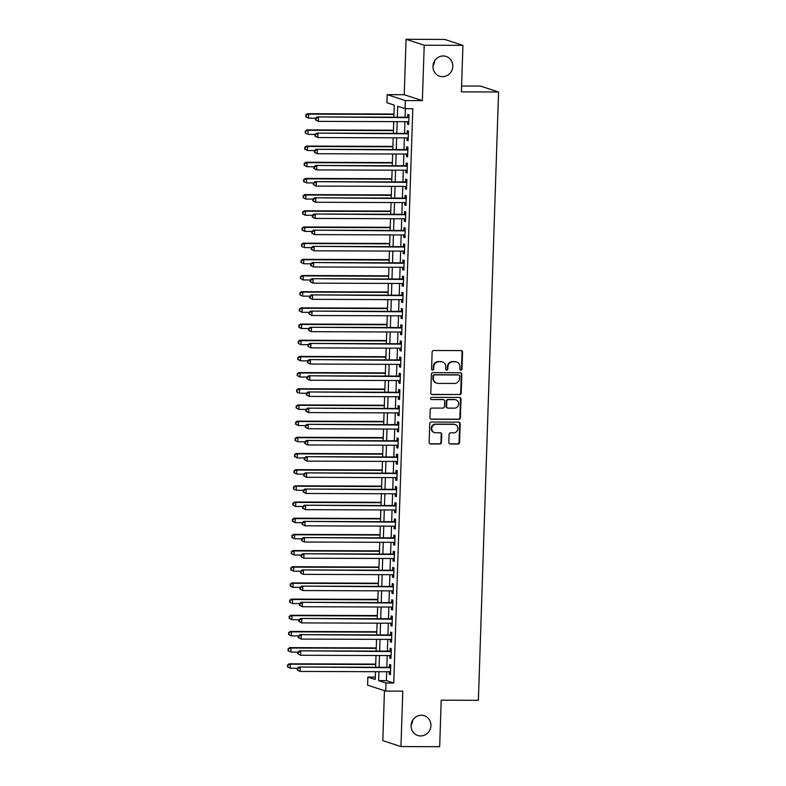 <?xml version="1.0" encoding="UTF-8"?>
<svg xmlns="http://www.w3.org/2000/svg" width="786" height="786" viewBox="0 0 786 786"><rect width="100%" height="100%" fill="white"/><g stroke="black" fill="none" stroke-linecap="round" stroke-linejoin="round"><path stroke-width="1.18" d="M460.881 370.177A1.12 1.061 108.1 0 0 461.981 369.066L462.541 352.187A1.592 1.513 108.1 0 0 461.077 350.595L433.705 350.507A1.592 1.513 108.1 0 0 432.133 352.089L431.573 368.958A1.12 1.061 108.1 0 0 432.605 370.078A1.12 1.061 108.1 0 0 433.705 368.968L433.774 366.787A5.109 4.844 108.1 0 1 438.804 361.717L441.093 361.727A5.109 4.844 108.1 0 1 445.79 366.826L445.711 369.007A1.12 1.061 108.1 0 0 446.743 370.127A1.12 1.061 108.1 0 0 447.843 369.017L447.912 366.836A5.109 4.844 108.1 0 1 452.952 361.766L455.232 361.776A5.109 4.844 108.1 0 1 459.928 366.875L459.859 369.056A1.12 1.061 108.1 0 0 460.881 370.177M460.341 370.01A1.12 1.061 108.1 0 0 461.49 368.909L462.05 352.03A1.592 1.513 108.1 0 0 461.264 350.615M432.054 369.911A1.12 1.061 108.1 0 0 433.214 368.811L433.283 366.62L433.774 366.787M446.193 369.96A1.12 1.061 108.1 0 0 447.352 368.86L447.421 366.669L447.912 366.836M421.345 715.25A10.405 9.864 108.1 0 0 411.255 724.034A10.405 9.864 108.1 0 0 417.779 735.49A10.405 9.864 108.1 0 0 420.657 735.951A10.405 9.864 108.1 0 0 430.757 727.168A10.405 9.864 108.1 0 0 424.234 715.712A10.405 9.864 108.1 0 0 421.345 715.25M443.216 55.963A10.405 9.864 108.1 0 0 433.125 64.757A10.405 9.864 108.1 0 0 439.649 76.213A10.405 9.864 108.1 0 0 442.528 76.674A10.405 9.864 108.1 0 0 452.628 67.881A10.405 9.864 108.1 0 0 446.104 56.425A10.405 9.864 108.1 0 0 443.216 55.963M448.826 442.439A1.592 1.513 108.1 0 0 450.299 444.031L457.973 444.051A1.592 1.513 108.1 0 0 459.545 442.469L460.174 423.733A1.592 1.513 108.1 0 0 458.7 422.141L431.327 422.043A1.592 1.513 108.1 0 0 429.755 423.625L429.136 442.371A1.592 1.513 108.1 0 0 430.6 443.962L439.885 443.992A1.592 1.513 108.1 0 0 441.457 442.41L441.722 434.393A1.592 1.513 108.1 0 0 440.248 432.791L435.65 432.781A4.264 4.048 108.1 0 1 431.789 427.889A4.264 4.048 108.1 0 1 435.935 424.283L453.954 424.352A4.264 4.048 108.1 0 1 457.816 429.235A4.264 4.048 108.1 0 1 453.669 432.84L450.663 432.831A1.592 1.513 108.1 0 0 449.091 434.412L448.826 442.439M386.692 671.745L386.398 680.627L393.757 683.034L386.014 683.005L385.739 691.091L367.593 685.176L367.868 677.08L375.217 679.487L375.482 671.706M462.934 45.352L424.214 45.224L406.067 39.3L444.788 39.438L462.934 45.352L461.392 91.864L498.57 92.001L478.389 700.316L441.211 700.188L439.669 746.7L400.948 746.562L402.786 691.149L385.739 691.091M406.067 39.3L404.23 94.713L422.367 100.628L424.214 45.224M422.367 100.628L405.33 100.569L405.065 108.665L397.706 106.257L397.343 117.202M393.757 683.034L412.807 108.684L405.065 108.665M459.614 394.67A1.592 1.513 108.1 0 0 461.185 393.088L461.804 374.342A1.592 1.513 108.1 0 0 460.341 372.751L432.968 372.652A1.592 1.513 108.1 0 0 431.396 374.234L430.777 392.98A1.592 1.513 108.1 0 0 432.241 394.572L459.122 394.503A1.592 1.513 108.1 0 0 460.694 392.921L461.313 374.185A1.592 1.513 108.1 0 0 460.527 372.76M460.989 399.042L460.37 417.779A1.592 1.513 108.1 0 1 458.798 419.36L431.426 419.262A1.592 1.513 108.1 0 1 429.952 417.671L430.227 409.653A1.592 1.513 108.1 0 1 431.799 408.072L442.891 408.111A1.592 1.513 108.1 0 0 444.473 406.529L444.65 401.204A1.592 1.513 108.1 0 0 443.176 399.612L431.622 399.573A1.12 1.061 108.1 0 1 430.61 398.296A1.12 1.061 108.1 0 1 431.691 397.352L459.525 397.441A1.592 1.513 108.1 0 1 460.989 399.042L460.498 398.875L459.879 417.621L460.37 417.779M384.452 690.678L382.802 740.648L400.948 746.562M407.541 121.683L407.462 124.119L408.691 124.512L409.015 114.805L407.787 114.412L407.688 117.242M407.01 137.855L406.922 140.291L408.15 140.694L408.474 130.987L407.246 130.584L407.158 133.424M406.47 154.036L406.391 156.473L407.62 156.876L407.934 147.169L406.716 146.766L406.617 149.595M405.93 170.218L405.851 172.655L407.079 173.048L407.403 163.341L406.175 162.948L406.077 165.777M405.399 186.4L405.321 188.827L406.539 189.23L406.863 179.522L405.635 179.12L405.547 181.959M404.859 202.572L404.78 205.008L406.008 205.411L406.333 195.704L405.104 195.301L405.006 198.131M404.328 218.754L404.24 221.19L405.468 221.593L405.792 211.886L404.564 211.483L404.476 214.313M403.788 234.935L403.709 237.362L404.928 237.765L405.252 228.058L404.024 227.655L403.935 230.495M403.247 251.107L403.169 253.544L404.397 253.947L404.721 244.24L403.493 243.837L403.395 246.666M402.717 267.289L402.629 269.726L403.857 270.129L404.181 260.421L402.953 260.019L402.864 262.848M402.177 283.471L402.098 285.908L403.326 286.3L403.64 276.593L402.422 276.2L402.324 279.03M401.636 299.643L401.558 302.079L402.786 302.482L403.11 292.775L401.882 292.372L401.784 295.202M401.106 315.825L401.027 318.261L402.245 318.664L402.57 308.957L401.341 308.554L401.253 311.384M400.565 332.006L400.487 334.443L401.715 334.836L402.039 325.129L400.811 324.736L400.713 327.565M400.035 348.178L399.946 350.615L401.174 351.018L401.499 341.311L400.27 340.908L400.182 343.737M399.494 364.36L399.416 366.797L400.634 367.2L400.958 357.492L399.73 357.09L399.642 359.919M398.954 380.542L398.875 382.979L400.103 383.372L400.428 373.664L399.2 373.271L399.101 376.101M398.423 396.714L398.335 399.15L399.563 399.553L399.887 389.846L398.659 389.443L398.571 392.273M397.883 412.896L397.804 415.332L399.033 415.735L399.347 406.028L398.129 405.625L398.03 408.455M397.343 429.077L397.264 431.514L398.492 431.907L398.816 422.2L397.588 421.807L397.49 424.637M396.812 445.249L396.734 447.686L397.952 448.089L398.276 438.382L397.048 437.979L396.959 440.818M396.272 461.431L396.193 463.868L397.421 464.271L397.736 454.563L396.517 454.161L396.419 456.99M395.741 477.613L395.653 480.05L396.881 480.442L397.205 470.735L395.977 470.342L395.889 473.172M395.201 493.795L395.122 496.221L396.341 496.624L396.665 486.917L395.437 486.514L395.348 489.354M394.66 509.967L394.582 512.403L395.81 512.806L396.134 503.099L394.906 502.696L394.808 505.526M394.13 526.148L394.041 528.585L395.27 528.988L395.594 519.271L394.366 518.878L394.277 521.707M393.59 542.33L393.511 544.757L394.739 545.16L395.053 535.453L393.835 535.05L393.737 537.889M393.049 558.502L392.971 560.939L394.199 561.342L394.523 551.634L393.295 551.232L393.197 554.061M392.519 574.684L392.44 577.12L393.658 577.523L393.983 567.816L392.754 567.413L392.666 570.243M391.978 590.866L391.9 593.302L393.128 593.695L393.442 583.988L392.224 583.595L392.126 586.425M391.448 607.038L391.359 609.474L392.587 609.877L392.912 600.17L391.683 599.767L391.595 602.597M390.907 623.219L390.829 625.656L392.047 626.059L392.371 616.352L391.143 615.949L391.055 618.779M390.367 639.401L390.288 641.838L391.516 642.231L391.841 632.524L390.613 632.131L390.514 634.96M389.836 655.573L389.748 658.01L390.976 658.413L391.3 648.705L390.072 648.303L389.984 651.132M405.37 108.665L405.085 117.232M404.937 121.673L404.554 133.414M404.407 137.855L404.014 149.586M403.866 154.027L403.483 165.767M403.336 170.208L402.943 181.949M402.796 186.39L402.403 198.121M402.255 202.562L401.872 214.303M401.725 218.744L401.332 230.485M401.184 234.926L400.791 246.657M400.644 251.098L400.261 262.838M400.113 267.279L399.72 279.02M399.573 283.461L399.19 295.192M399.042 299.633L398.649 311.374M398.502 315.815L398.109 327.556M397.962 331.997L397.578 343.737M397.431 348.169L397.038 359.909M396.891 364.35L396.498 376.091M396.35 380.532L395.967 392.273M395.82 396.714L395.427 408.445M395.279 412.886L394.896 424.627M394.749 429.068L394.356 440.808M394.208 445.249L393.815 456.98M393.668 461.421L393.285 473.162M393.138 477.603L392.745 489.344M392.597 493.785L392.204 505.516M392.057 509.957L391.674 521.698M391.526 526.139L391.133 537.879M390.986 542.32L390.603 554.051M390.455 558.492L390.062 570.233M389.915 574.674L389.522 586.415M389.375 590.856L388.991 602.587M388.844 607.028L388.451 618.769M388.304 623.21L387.911 634.95M387.763 639.391L387.38 651.132M387.233 655.563L386.84 667.304M389.296 671.755L389.217 674.192L390.445 674.594L390.76 664.887L389.542 664.484L389.443 667.314M498.57 92.001L480.423 86.077L461.588 86.008M411.107 725.154A10.405 9.864 108.1 0 0 412.748 720.123M432.988 65.877A10.405 9.864 108.1 0 0 434.619 60.846M375.295 677.11L367.868 677.08M393.874 117.193L394.277 105.137L386.918 102.74L387.184 94.654L405.33 100.569M404.23 94.713L387.184 94.654M378.95 671.716L378.656 680.607L386.014 683.005M397.195 121.643L396.802 133.384M396.655 137.825L396.272 149.566M396.124 154.007L395.731 165.738M395.584 170.179L395.201 181.92M395.053 186.361L394.66 198.101M394.513 202.542L394.12 214.273M393.973 218.714L393.59 230.455M393.442 234.896L393.049 246.637M392.902 251.078L392.509 262.809M392.361 267.25L391.978 278.991M391.831 283.432L391.438 295.172M391.29 299.613L390.907 311.344M390.76 315.785L390.367 327.526M390.22 331.967L389.827 343.708M389.679 348.149L389.296 359.88M389.149 364.321L388.756 376.062M388.608 380.503L388.215 392.243M388.068 396.684L387.685 408.425M387.537 412.856L387.144 424.597M386.997 429.038L386.614 440.779M386.466 445.22L386.073 456.961M385.926 461.392L385.533 473.133M385.386 477.574L385.002 489.314M384.855 493.755L384.462 505.496M384.315 509.937L383.922 521.668M383.774 526.109L383.391 537.85M383.244 542.291L382.851 554.032M382.703 558.473L382.32 570.204M382.173 574.645L381.78 586.385M381.632 590.826L381.239 602.567M381.092 607.008L380.709 618.739M380.562 623.18L380.169 634.921M380.021 639.362L379.628 651.103M379.481 655.544L379.098 667.275M375.629 667.265L376.013 655.524M376.16 651.093L376.553 639.352M376.7 634.911L377.093 623.17M377.241 618.729L377.624 606.988M377.771 602.548L378.164 590.817M378.312 586.376L378.695 574.635M378.842 570.194L379.235 558.453M379.383 554.012L379.776 542.281M379.923 537.84L380.306 526.099M380.453 521.658L380.846 509.918M380.994 505.477L381.387 493.746M381.534 489.305L381.917 477.564M382.065 473.123L382.458 461.382M382.605 456.941L382.988 445.21M383.136 440.769L383.529 429.028M383.676 424.587L384.069 412.846M384.216 408.406L384.6 396.675M384.747 392.234L385.14 380.493M385.287 376.052L385.68 364.311M385.828 359.87L386.211 348.129M386.358 343.698L386.751 331.957M386.899 327.516L387.282 315.775M387.429 311.335L387.822 299.594M387.97 295.153L388.363 283.422M388.51 278.981L388.893 267.24M389.041 262.799L389.434 251.058M389.581 246.617L389.974 234.886M390.121 230.445L390.504 218.704M390.652 214.264L391.045 202.523M391.192 198.082L391.575 186.351M391.723 181.91L392.116 170.169M392.263 165.728L392.656 153.987M392.804 149.546L393.187 137.815M393.334 133.374L393.727 121.633M386.398 680.627L378.656 680.607M407.462 124.119L408.7 124.119M406.922 140.291L408.17 140.301M406.391 156.473L407.629 156.483M405.851 172.655L407.089 172.655M405.321 188.827L406.559 188.837M404.78 205.008L406.018 205.018M404.24 221.19L405.478 221.19M403.709 237.362L404.947 237.372M403.169 253.544L404.407 253.554M402.629 269.726L403.876 269.726M402.098 285.908L403.336 285.908M401.558 302.079L402.796 302.089M401.027 318.261L402.265 318.261M400.487 334.443L401.725 334.443M399.946 350.615L401.184 350.625M399.416 366.797L400.654 366.797M398.875 382.979L400.113 382.979M398.335 399.15L399.583 399.16M397.804 415.332L399.042 415.332M397.264 431.514L398.502 431.514M396.734 447.686L397.971 447.696M396.193 463.868L397.431 463.878M395.653 480.05L396.891 480.05M395.122 496.221L396.36 496.231M394.582 512.403L395.82 512.413M394.041 528.585L395.289 528.585M393.511 544.757L394.749 544.767M392.971 560.939L394.208 560.949M392.44 577.12L393.678 577.12M391.9 593.302L393.138 593.302M391.359 609.474L392.597 609.484M390.829 625.656L392.067 625.656M390.288 641.838L391.526 641.838M389.748 658.01L390.996 658.02M389.217 674.192L390.455 674.192M456.646 362.002L456.155 361.845A5.109 4.844 108.1 0 0 454.74 361.619L455.232 361.776M447.421 366.669A5.109 4.844 108.1 0 1 452.461 361.609L454.74 361.619M442.508 361.953L442.017 361.796A5.109 4.844 108.1 0 0 440.602 361.57L441.093 361.727M433.283 366.62A5.109 4.844 108.1 0 1 438.313 361.56L440.602 361.57M431.563 394.395A1.592 1.513 108.1 0 0 431.75 394.415L459.122 394.503M459.623 376.081A1.12 1.061 108.1 0 0 458.592 374.971L434.57 374.883A1.12 1.061 108.1 0 0 433.469 375.993L433.391 378.292A5.109 4.844 108.1 0 0 438.087 383.391L454.514 383.45A5.109 4.844 108.1 0 0 459.545 378.39L459.623 376.081M458.906 375.02L458.415 374.863A1.12 1.061 108.1 0 0 458.1 374.814L458.592 374.971M436.672 383.165L436.181 383.008A5.109 4.844 108.1 0 1 432.899 378.135L432.978 375.836A1.12 1.061 108.1 0 1 434.078 374.726L458.1 374.814M430.748 419.095A1.592 1.513 108.1 0 0 430.934 419.105L458.307 419.203A1.592 1.513 108.1 0 0 459.879 417.621M443.618 399.681L443.127 399.524A1.592 1.513 108.1 0 0 442.685 399.455L431.622 399.573M454.416 408.15A4.264 4.048 108.1 0 0 455.88 399.838A4.264 4.048 108.1 0 0 454.691 399.652L448.344 399.632A1.592 1.513 108.1 0 0 446.772 401.214L446.595 406.529A1.592 1.513 108.1 0 0 448.069 408.13L454.416 408.15M455.88 399.838L455.389 399.681A4.264 4.048 108.1 0 0 454.21 399.494L454.691 399.652M447.627 408.052L447.136 407.895A1.592 1.513 108.1 0 1 446.104 406.372L446.281 401.057A1.592 1.513 108.1 0 1 447.853 399.475L454.21 399.494M460.498 398.875A1.592 1.513 108.1 0 0 459.712 397.461M455.133 424.538L454.642 424.381A4.264 4.048 108.1 0 0 453.463 424.185L453.954 424.352M434.471 432.595L433.98 432.428A4.264 4.048 108.1 0 1 435.444 424.126L453.463 424.185M429.922 443.785A1.592 1.513 108.1 0 0 430.119 443.795L439.394 443.835A1.592 1.513 108.1 0 0 440.966 442.253L441.231 434.226A1.592 1.513 108.1 0 0 440.445 432.811M449.612 443.854A1.592 1.513 108.1 0 0 449.808 443.864L457.481 443.894A1.592 1.513 108.1 0 0 459.053 442.312L459.682 423.575A1.592 1.513 108.1 0 0 458.896 422.151M393.983 114.029L307.414 113.724L308.643 114.127L308.505 118.165L315.608 118.195M393.963 114.422L308.643 114.127L305.725 115.051L306.167 116.829L306.216 115.208M306.167 116.829L308.505 118.165L305.675 116.672M305.725 115.051L307.414 113.724M408.926 117.242L317.22 116.927L408.916 117.645M316.031 118.411L318.448 117.32L318.32 121.368L315.481 119.865L315.972 120.032L316.031 118.411L315.54 118.254L315.481 119.865M408.779 121.683L318.32 121.368L315.972 120.032M317.22 116.927L315.54 118.254M393.442 130.201L306.874 129.906L308.102 130.299L307.974 134.347L315.068 134.377M393.432 130.604L308.102 130.299L305.194 131.233L305.626 133.011L305.685 131.39M305.626 133.011L306.746 133.944L305.135 132.844M305.194 131.233L306.874 129.906M392.902 146.383L306.344 146.078L307.572 146.481L307.434 150.529L314.538 150.548M392.892 146.776L307.572 146.481L304.654 147.404L305.096 149.183L305.145 147.571M305.096 149.183L307.434 150.529L304.604 149.026M304.654 147.404L306.344 146.078M392.371 162.564L305.803 162.26L307.031 162.663L306.894 166.711L313.997 166.73M392.352 162.957L307.031 162.663L304.123 163.586L304.555 165.365L304.604 163.743M304.555 165.365L306.894 166.711L304.064 165.207M304.123 163.586L305.803 162.26M391.831 178.746L305.273 178.442L306.491 178.844L306.363 182.883L313.467 182.912M391.821 179.139L306.491 178.844L303.583 179.768L304.015 181.546L304.074 179.925M304.015 181.546L305.135 182.48L303.524 181.379M303.583 179.768L305.273 178.442M408.396 133.424L316.689 133.099L408.376 133.816M315.491 134.593L317.917 133.502L317.78 137.55L314.95 136.047L315.441 136.204L315.491 134.593L314.999 134.426L314.95 136.047M408.248 137.864L317.78 137.55L315.441 136.204M316.689 133.099L314.999 134.426M407.855 149.605L316.149 149.281L407.846 149.998M314.95 150.765L317.377 149.684L317.239 153.732L314.41 152.229L314.901 152.386L314.95 150.765L314.469 150.607L314.41 152.229M407.708 154.046L317.239 153.732L314.901 152.386M316.149 149.281L314.469 150.607M407.325 165.777L315.618 165.463L407.305 166.18M314.42 166.946L316.837 165.866L316.709 169.904L313.869 168.401L314.361 168.568L314.42 166.946L313.928 166.789L313.869 168.401M407.177 170.218L316.709 169.904L314.361 168.568M315.618 165.463L313.928 166.789M406.784 181.959L315.078 181.645L406.775 182.352M313.879 183.128L316.306 182.038L316.169 186.086L313.339 184.582L313.83 184.739L313.879 183.128L313.388 182.971L313.339 184.582M406.637 186.4L316.169 186.086L313.83 184.739M315.078 181.645L313.388 182.971M391.29 194.918L304.732 194.614L305.96 195.016L305.823 199.064L312.926 199.084M391.281 195.311L305.96 195.016L303.042 195.94L303.484 197.718L303.534 196.107M303.484 197.718L305.823 199.064L302.993 197.561M303.042 195.94L304.732 194.614M406.244 198.141L314.538 197.817L406.234 198.534M313.349 199.3L315.766 198.219L315.628 202.267L312.799 200.764L313.29 200.921L313.349 199.3L312.857 199.143L312.799 200.764M406.097 202.582L315.628 202.267L313.29 200.921M314.538 197.817L312.857 199.143M390.76 211.1L304.192 210.795L305.42 211.198L305.282 215.246L312.386 215.266M390.75 211.493L305.42 211.198L302.512 212.122L302.944 213.9L303.003 212.279M302.944 213.9L305.282 215.246L302.453 213.743M302.512 212.122L304.192 210.795M405.714 214.313L314.007 213.998L405.694 214.716M312.808 215.482L315.225 214.401L315.098 218.439L312.268 216.946L312.749 217.103L312.808 215.482L312.317 215.325L312.268 216.946M405.566 218.754L315.098 218.439L312.749 217.103M314.007 213.998L312.317 215.325M390.22 227.282L303.661 226.977L304.88 227.38L304.752 231.418L311.855 231.448M390.21 227.675L304.88 227.38L301.971 228.304L302.413 230.082L302.463 228.461M302.413 230.082L304.752 231.418L301.922 229.925M301.971 228.304L303.661 226.977M405.173 230.495L313.467 230.18L405.163 230.888M312.268 231.664L314.695 230.573L314.557 234.621L311.728 233.118L312.219 233.285L312.268 231.664L311.777 231.506L311.728 233.118M405.026 234.935L314.557 234.621L312.219 233.285M313.467 230.18L311.777 231.506M389.689 243.454L303.121 243.159L304.349 243.552L304.211 247.6L311.315 247.619M389.669 243.857L304.349 243.552L301.431 244.485L301.873 246.264L301.922 244.643M301.873 246.264L302.983 247.197L301.382 246.097M301.431 244.485L303.121 243.159M404.633 246.676L312.926 246.352L404.623 247.069M311.737 247.845L314.154 246.755L314.027 250.803L311.187 249.3L311.678 249.457L311.737 247.845L311.246 247.678L311.187 249.3M404.485 251.117L314.027 250.803L311.678 249.457M312.926 246.352L311.246 247.678M389.149 259.635L302.581 259.331L303.809 259.734L303.681 263.782L310.775 263.801M389.139 260.028L303.809 259.734L300.9 260.657L301.333 262.436L301.392 260.824M301.333 262.436L303.681 263.782L300.841 262.278M300.9 260.657L302.581 259.331M404.102 262.848L312.396 262.534L404.083 263.251M311.197 264.017L313.624 262.937L313.486 266.975L310.657 265.481L311.148 265.639L311.197 264.017L310.706 263.86L310.657 265.481M403.955 267.289L313.486 266.975L311.148 265.639M312.396 262.534L310.706 263.86M388.608 275.817L302.05 275.513L303.278 275.915L303.141 279.954L310.244 279.983M388.598 276.21L303.278 275.915L300.36 276.839L300.802 278.617L300.851 276.996M300.802 278.617L303.141 279.954L300.311 278.46M300.36 276.839L302.05 275.513M403.562 279.03L311.855 278.716L403.552 279.423M310.657 280.199L313.083 279.109L312.946 283.156L310.116 281.653L310.608 281.82L310.657 280.199L310.175 280.042L310.116 281.653M403.415 283.471L312.946 283.156L310.608 281.82M311.855 278.716L310.175 280.042M388.078 291.989L301.51 291.694L302.738 292.087L302.6 296.135L309.704 296.165M388.058 292.392L302.738 292.087L299.83 293.021L300.262 294.799L300.311 293.178M300.262 294.799L301.382 295.733L299.771 294.632M299.83 293.021L301.51 291.694M403.031 295.212L311.325 294.888L403.012 295.605M310.126 296.381L312.543 295.29L312.415 299.338L309.576 297.835L310.067 297.992L310.126 296.381L309.635 296.214L309.576 297.835M402.884 299.653L312.415 299.338L310.067 297.992M311.325 294.888L309.635 296.214M387.537 308.171L300.979 307.866L302.197 308.269L302.07 312.317L309.173 312.337M387.527 308.564L302.197 308.269L299.289 309.193L299.721 310.971L299.78 309.36M299.721 310.971L302.07 312.317L299.23 310.814M299.289 309.193L300.979 307.866M402.491 311.394L310.784 311.069L402.481 311.787M309.586 312.553L312.013 311.472L311.875 315.51L309.045 314.017L309.537 314.174L309.586 312.553L309.095 312.396L309.045 314.017M402.344 315.825L311.875 315.51L309.537 314.174M310.784 311.069L309.095 312.396M401.951 327.565L310.244 327.251L401.941 327.959M309.055 328.735L311.472 327.644L311.335 331.692L308.505 330.189L308.996 330.356L309.055 328.735L308.564 328.577L308.505 330.189M401.803 332.006L311.335 331.692L308.996 330.356M310.244 327.251L308.564 328.577M401.42 343.747L309.713 343.423L401.4 344.14M308.515 344.916L310.932 343.826L310.804 347.874L307.974 346.371L308.456 346.528L308.515 344.916L308.024 344.749L307.974 346.371M401.273 348.188L310.804 347.874L308.456 346.528M309.713 343.423L308.024 344.749M386.997 324.353L300.439 324.048L301.667 324.451L301.529 328.489L308.633 328.519M386.987 324.746L301.667 324.451L298.749 325.375L299.191 327.153L299.24 325.532M299.191 327.153L301.529 328.489L300.301 328.096L298.7 326.996M298.749 325.375L300.439 324.048M386.466 340.525L299.898 340.23L301.126 340.623L300.989 344.671L308.092 344.7M386.457 340.928L301.126 340.623L298.218 341.556L298.651 343.335L298.709 341.714M298.651 343.335L299.771 344.268L298.159 343.168M298.218 341.556L299.898 340.23M385.926 356.706L299.368 356.402L300.586 356.805L300.458 360.853L307.562 360.872M385.916 357.099L300.586 356.805L297.678 357.728L298.12 359.507L298.169 357.895M298.12 359.507L300.458 360.853L297.629 359.349M297.678 357.728L299.368 356.402M400.88 359.929L309.173 359.605L400.87 360.322M307.974 361.088L310.401 360.008L310.264 364.046L307.434 362.552L307.925 362.71L307.974 361.088L307.483 360.931L307.434 362.552M400.732 364.37L310.264 364.046L307.925 362.71M309.173 359.605L307.483 360.931M385.395 372.888L298.827 372.584L300.055 372.986L299.918 377.025L307.021 377.054M385.376 373.281L300.055 372.986L297.137 373.91L297.58 375.688L297.629 374.067M297.58 375.688L299.918 377.025L297.088 375.531M297.137 373.91L298.827 372.584M400.339 376.101L308.633 375.787L400.329 376.504M307.444 377.27L309.861 376.18L309.733 380.228L306.894 378.724L307.385 378.891L307.444 377.27L306.953 377.113L306.894 378.724M400.192 380.542L309.733 380.228L307.385 378.891M308.633 375.787L306.953 377.113M384.855 389.06L298.287 388.765L299.515 389.158L299.387 393.206L306.481 393.236M384.845 389.463L299.515 389.158L296.607 390.092L297.039 391.87L297.098 390.249M297.039 391.87L298.159 392.804L296.548 391.703M296.607 390.092L298.287 388.765M399.809 392.283L308.102 391.959L399.789 392.676M306.904 393.452L309.33 392.361L309.193 396.409L306.363 394.906L306.854 395.063L306.904 393.452L306.412 393.285L306.363 394.906M399.661 396.724L309.193 396.409L306.854 395.063M308.102 391.959L306.412 393.285M384.315 405.242L297.756 404.937L298.985 405.34L298.847 409.388L305.95 409.408M384.305 405.635L298.985 405.34L296.067 406.264L296.509 408.042L296.558 406.431M296.509 408.042L298.847 409.388L296.017 407.885M296.067 406.264L297.756 404.937M399.268 408.465L307.562 408.14L399.259 408.858M306.363 409.624L308.79 408.543L308.652 412.581L305.823 411.088L306.314 411.245L306.363 409.624L305.872 409.467L305.823 411.088M399.121 412.905L308.652 412.581L306.314 411.245M307.562 408.14L305.872 409.467M383.784 421.424L297.216 421.119L298.444 421.522L298.307 425.56L305.41 425.59M383.765 421.817L298.444 421.522L295.536 422.446L295.968 424.224L296.017 422.603M295.968 424.224L298.307 425.56L295.477 424.067M295.536 422.446L297.216 421.119M398.738 424.637L307.021 424.322L398.718 425.039M305.833 425.806L308.25 424.715L308.122 428.763L305.282 427.26L305.774 427.427L305.833 425.806L305.341 425.648L305.282 427.26M398.59 429.077L308.122 428.763L305.774 427.427M307.021 424.322L305.341 425.648M383.244 437.596L296.686 437.301L297.904 437.694L297.776 441.742L304.88 441.771M383.234 437.999L297.904 437.694L294.996 438.627L295.428 440.406L295.487 438.785M295.428 440.406L296.548 441.339L294.937 440.239M294.996 438.627L296.686 437.301M398.197 440.818L306.491 440.494L398.188 441.211M305.292 441.987L307.719 440.897L307.581 444.945L304.752 443.442L305.243 443.599L305.292 441.987L304.801 441.82L304.752 443.442M398.05 445.259L307.581 444.945L305.243 443.599M306.491 440.494L304.801 441.82M382.703 453.777L296.145 453.473L297.373 453.876L297.236 457.924L304.339 457.943M382.694 454.17L297.373 453.876L294.455 454.799L294.897 456.578L294.947 454.966M294.897 456.578L297.236 457.924L294.406 456.42M294.455 454.799L296.145 453.473M397.657 457L305.95 456.676L397.647 457.393M304.762 458.159L307.179 457.079L307.041 461.127L304.211 459.623L304.703 459.781L304.762 458.159L304.27 458.002L304.211 459.623M397.51 461.441L307.041 461.127L304.703 459.781M305.95 456.676L304.27 458.002M382.173 469.959L295.605 469.655L296.833 470.057L296.695 474.096L303.799 474.125M382.163 470.352L296.833 470.057L293.925 470.981L294.357 472.759L294.416 471.138M294.357 472.759L296.695 474.096L293.866 472.602M293.925 470.981L295.605 469.655M397.127 473.172L305.42 472.858L397.107 473.575M304.221 474.341L306.638 473.26L306.511 477.299L303.681 475.795L304.162 475.962L304.221 474.341L303.73 474.184L303.681 475.795M396.979 477.613L306.511 477.299L304.162 475.962M305.42 472.858L303.73 474.184M381.632 486.141L295.074 485.836L296.293 486.239L296.165 490.277L303.268 490.307M381.623 486.534L296.293 486.239L293.384 487.163L293.817 488.941L293.876 487.32M293.817 488.941L294.937 489.875L293.335 488.774M293.384 487.163L295.074 485.836M381.102 502.313L294.534 502.008L295.762 502.411L295.624 506.459L302.728 506.479M381.082 502.706L295.762 502.411L292.844 503.335L293.286 505.113L293.335 503.502M293.286 505.113L295.624 506.459L292.795 504.956M292.844 503.335L294.534 502.008M380.562 518.495L293.993 518.19L295.222 518.593L295.094 522.641L302.188 522.661M380.552 518.888L295.222 518.593L292.313 519.517L292.746 521.295L292.805 519.674M292.746 521.295L295.094 522.641L292.254 521.138M292.313 519.517L293.993 518.19M396.586 489.354L304.88 489.03L396.576 489.747M303.681 490.523L306.108 489.432L305.97 493.48L303.141 491.977L303.632 492.134L303.681 490.523L303.19 490.356L303.141 491.977M396.439 493.795L305.97 493.48L303.632 492.134M304.88 489.03L303.19 490.356M396.046 505.536L304.339 505.211L396.036 505.929M303.15 506.695L305.567 505.614L305.43 509.662L302.6 508.159L303.091 508.316L303.15 506.695L302.659 506.538L302.6 508.159M395.898 509.976L305.43 509.662L303.091 508.316M304.339 505.211L302.659 506.538M395.515 521.707L303.809 521.393L395.496 522.11M302.61 522.877L305.037 521.796L304.899 525.834L302.07 524.341L302.561 524.498L302.61 522.877L302.119 522.719L302.07 524.341M395.368 526.148L304.899 525.834L302.561 524.498M303.809 521.393L302.119 522.719M380.021 534.677L293.463 534.372L294.691 534.775L294.554 538.813L301.657 538.842M380.011 535.07L294.691 534.775L291.773 535.698L292.215 537.477L292.264 535.856M292.215 537.477L294.554 538.813L291.724 537.319M291.773 535.698L293.463 534.372M394.975 537.889L303.268 537.575L394.965 538.282M302.07 539.058L304.496 537.968L304.359 542.016L301.529 540.513L302.02 540.67L302.07 539.058L301.578 538.901L301.529 540.513M394.827 542.33L304.359 542.016L302.02 540.67M303.268 537.575L301.578 538.901M379.491 550.848L292.923 550.554L294.151 550.947L294.013 554.995L301.117 555.014M379.471 551.251L294.151 550.947L291.242 551.88L291.675 553.649L291.724 552.037M291.675 553.649L294.013 554.995L291.184 553.491M291.242 551.88L292.923 550.554M394.444 554.071L302.728 553.747L394.425 554.464M301.539 555.24L303.956 554.15L303.828 558.198L300.989 556.694L301.48 556.852L301.539 555.24L301.048 555.073L300.989 556.694M394.297 558.512L303.828 558.198L301.48 556.852M302.728 553.747L301.048 555.073M378.95 567.03L292.392 566.726L293.61 567.128L293.483 571.176L300.586 571.196M378.94 567.423L293.61 567.128L290.702 568.052L291.134 569.83L291.193 568.219M291.134 569.83L293.483 571.176L290.643 569.673M290.702 568.052L292.392 566.726M393.904 570.243L302.197 569.929L393.894 570.646M300.999 571.412L303.425 570.331L303.288 574.37L300.458 572.876L300.95 573.033L300.999 571.412L300.507 571.255L300.458 572.876M393.757 574.684L303.288 574.37L300.95 573.033M302.197 569.929L300.507 571.255M378.41 583.212L291.852 582.907L293.08 583.31L292.942 587.348L300.046 587.378M378.4 583.605L293.08 583.31L290.162 584.234L290.604 586.012L290.653 584.391M290.604 586.012L292.942 587.348L291.714 586.955L290.113 585.855M290.162 584.234L291.852 582.907M393.364 586.425L301.657 586.11L393.354 586.818M300.468 587.594L302.885 586.503L302.748 590.551L299.918 589.048L300.409 589.215L300.468 587.594L299.977 587.437L299.918 589.048M393.216 590.866L302.748 590.551L300.409 589.215M301.657 586.11L299.977 587.437M377.879 599.384L291.311 599.089L292.539 599.482L292.402 603.53L299.505 603.55M377.87 599.787L292.539 599.482L289.631 600.416L290.063 602.194L290.122 600.573M290.063 602.194L291.184 603.127L289.572 602.027M289.631 600.416L291.311 599.089M377.339 615.566L290.781 615.261L291.999 615.664L291.871 619.712L298.975 619.732M377.329 615.959L291.999 615.664L289.091 616.588L289.523 618.366L289.582 616.755M289.523 618.366L291.871 619.712L289.042 618.209M289.091 616.588L290.781 615.261M376.808 631.748L290.24 631.443L291.468 631.846L291.331 635.884L298.434 635.913M376.789 632.14L291.468 631.846L288.55 632.769L288.993 634.548L289.042 632.927M288.993 634.548L291.331 635.884L288.501 634.39M288.55 632.769L290.24 631.443M392.833 602.607L301.126 602.282L392.813 603M299.928 603.776L302.345 602.685L302.217 606.733L299.387 605.23L299.869 605.387L299.928 603.776L299.437 603.609L299.387 605.23M392.686 607.047L302.217 606.733L299.869 605.387M301.126 602.282L299.437 603.609M392.293 618.779L300.586 618.464L392.283 619.181M299.387 619.948L301.814 618.867L301.677 622.905L298.847 621.412L299.338 621.569L299.387 619.948L298.896 619.79L298.847 621.412M392.145 623.219L301.677 622.905L299.338 621.569M300.586 618.464L298.896 619.79M391.752 634.96L300.046 634.646L391.742 635.353M298.857 636.129L301.274 635.039L301.136 639.087L298.307 637.584L298.798 637.751L298.857 636.129L298.366 635.972L298.307 637.584M391.605 639.401L301.136 639.087L298.798 637.751M300.046 634.646L298.366 635.972M376.268 647.919L289.7 647.625L290.928 648.018L290.8 652.066L297.894 652.095M376.258 648.322L290.928 648.018L288.02 648.951L288.452 650.729L288.511 649.108M288.452 650.729L289.572 651.663L287.961 650.562M288.02 648.951L289.7 647.625M391.222 651.142L299.515 650.818L391.202 651.535M298.316 652.311L300.743 651.221L300.606 655.269L297.776 653.765L298.267 653.923L298.316 652.311L297.825 652.144L297.776 653.765M391.074 655.583L300.606 655.269L298.267 653.923M299.515 650.818L297.825 652.144M375.728 664.101L289.169 663.797L290.398 664.199L290.26 668.247L297.363 668.267M375.718 664.494L290.398 664.199L287.48 665.123L287.922 666.901L287.971 665.29M287.922 666.901L290.26 668.247L287.43 666.744M287.48 665.123L289.169 663.797M390.681 667.324L298.975 667L390.671 667.717M297.776 668.483L300.203 667.402L300.065 671.441L297.236 669.947L297.727 670.104L297.776 668.483L297.285 668.326L297.236 669.947M390.534 671.755L300.065 671.441L297.727 670.104M298.975 667L297.285 668.326M461.49 368.909L461.981 369.066M433.214 368.811L433.705 368.968M447.352 368.86L447.843 369.017M452.461 361.609L452.952 361.766M438.313 361.56L438.804 361.717M462.05 352.03L462.541 352.187M431.75 394.415L432.241 394.572M461.313 374.185L461.804 374.342M460.694 392.921L461.185 393.088M434.078 374.726L434.57 374.883M432.978 375.836L433.469 375.993M432.899 378.135L433.391 378.292M458.307 419.203L458.798 419.36M430.934 419.105L431.426 419.262M442.685 399.455L443.176 399.612M447.853 399.475L448.344 399.632M446.281 401.057L446.772 401.214M446.104 406.372L446.595 406.529M435.444 424.126L435.935 424.283M441.231 434.226L441.722 434.393M440.966 442.253L441.457 442.41M439.394 443.835L439.885 443.992M459.682 423.575L460.174 423.733M459.053 442.312L459.545 442.469M457.481 443.894L457.973 444.051M449.808 443.864L450.299 444.031"/></g></svg>
